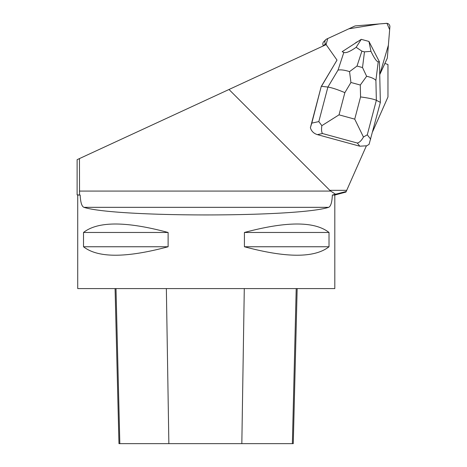<?xml version="1.0" encoding="UTF-8"?>
<svg xmlns="http://www.w3.org/2000/svg" width="467" height="467" viewBox="0 0 467 467"><rect width="100%" height="100%" fill="white"/><g stroke="black" fill="none" stroke-linecap="round" stroke-linejoin="round"><path stroke-width="0.7" d="M354.581 26.152L326.69 39.041A3.24 3.205 45 0 0 325.441 43.799L326.042 44.657L327.735 38.557L348.861 28.796L379.268 23.934L386.98 23.356L389.653 29.684L388.381 45.194L379.729 74.574L387.085 58.655A3.24 3.205 45 0 0 387.365 57.575L389.887 26.858A3.24 3.205 45 0 0 386.378 23.35L355.661 25.872A3.24 3.205 45 0 0 354.581 26.152M323.444 45.854L323.421 45.819A3.24 3.205 -135 0 1 323.759 41.697L325.779 39.677M384.884 63.419L387.96 64.522L387.96 96.978L372.724 131.466M384.913 63.43L379.729 74.644M310.386 127.736C311.396 131.192 313.742 133.492 317.426 134.636L322.469 133.521C321.506 132.062 321.296 129.447 321.851 125.664L339.024 114.847L344.862 92.641C337.413 89.501 331.757 87.644 327.892 87.066L318.815 121.583L311.798 123.13L310.386 127.736L321.203 86.582L337.016 60.109L326.124 44.616L77.113 159.667L77.113 194.885L80.172 195.054C80.505 202.293 81.748 206.391 83.908 207.33C115.168 217.476 297.368 217.476 328.628 207.33C330.782 206.408 332.025 202.316 332.358 195.054L334.81 195.054L334.81 288.583L77.726 288.583L77.726 195.054L80.172 195.054M317.426 134.636L359.788 146.2L366.391 145.803L346.199 191.499L335.516 194.231L330.729 191.073A156.159 16.322 180 0 1 329.825 190.326L228.993 89.495M357.856 41.534A10.531 10.414 45 0 0 354.943 43.419M329.825 190.326L346.718 190.326L345.954 192.054L334.81 195.054M387.96 64.522L387.96 96.978M244.416 232.473L244.416 246.757C286.44 258.041 314.641 258.041 329.019 246.757L329.019 232.473C314.641 221.189 286.44 221.189 244.416 232.473L329.019 232.473M83.517 232.473L83.517 246.757C97.895 258.041 126.096 258.041 168.114 246.757L168.114 232.473C126.096 221.189 97.895 221.189 83.517 232.473L168.114 232.473M332.358 195.054L335.516 194.231M297.164 288.583L293.264 443.65L118.968 443.65L115.075 288.583M244.416 246.757L329.019 246.757M83.517 246.757L168.114 246.757M79.454 158.587L79.542 194.885M311.798 123.13L321.203 86.582M318.815 121.583L321.851 125.664M366.245 146.124L369.082 144.356L380.366 102.384L379.438 61.854L378.217 61.825C376.653 61.656 374.242 58.159 370.973 51.347L368.959 41.446L379.438 61.854M336.999 60.091L321.477 86.307L327.892 87.066L338.044 70.073C340.928 69.565 344.763 70.079 349.549 71.62L350.933 82.478L360.296 85.035L366.636 76.284L362.515 67.557L357.01 66.051L349.549 71.62M363.454 137.018L367.284 134.811L376.355 100.3C373.763 99.115 368.504 97.994 360.565 96.932L354.727 119.138L363.454 137.018C361.586 140.444 359.549 142.453 357.348 143.042L359.788 146.2M343.829 52.438L342.165 51.679L361.254 39.339L356.152 47.295C350.092 51.563 345.983 53.279 343.829 52.438L338.044 70.073M368.936 41.435L361.283 39.345M380.366 102.384L376.355 100.3L375.9 80.412C374.341 78.684 371.253 77.312 366.636 76.284M356.152 47.295L361.896 51.154L364.47 51.86L370.973 51.347M325.441 43.799L323.421 45.819M241.83 443.65L244.288 288.583M292.371 443.65L296.206 288.583M168.861 443.65L166.357 288.583M119.832 443.65L115.997 288.583M330.729 191.073L79.454 191.073M328.628 207.33L83.908 207.33M322.469 133.521L357.348 143.042M370.687 139.213L367.284 134.811M344.862 92.641L350.933 82.478M354.727 119.138L339.024 114.847M360.296 85.035L360.565 96.932M375.9 80.412L378.217 61.825M357.01 66.051L361.896 51.154M364.47 51.86L362.515 67.557M77.726 195.054L77.113 194.885"/></g></svg>
